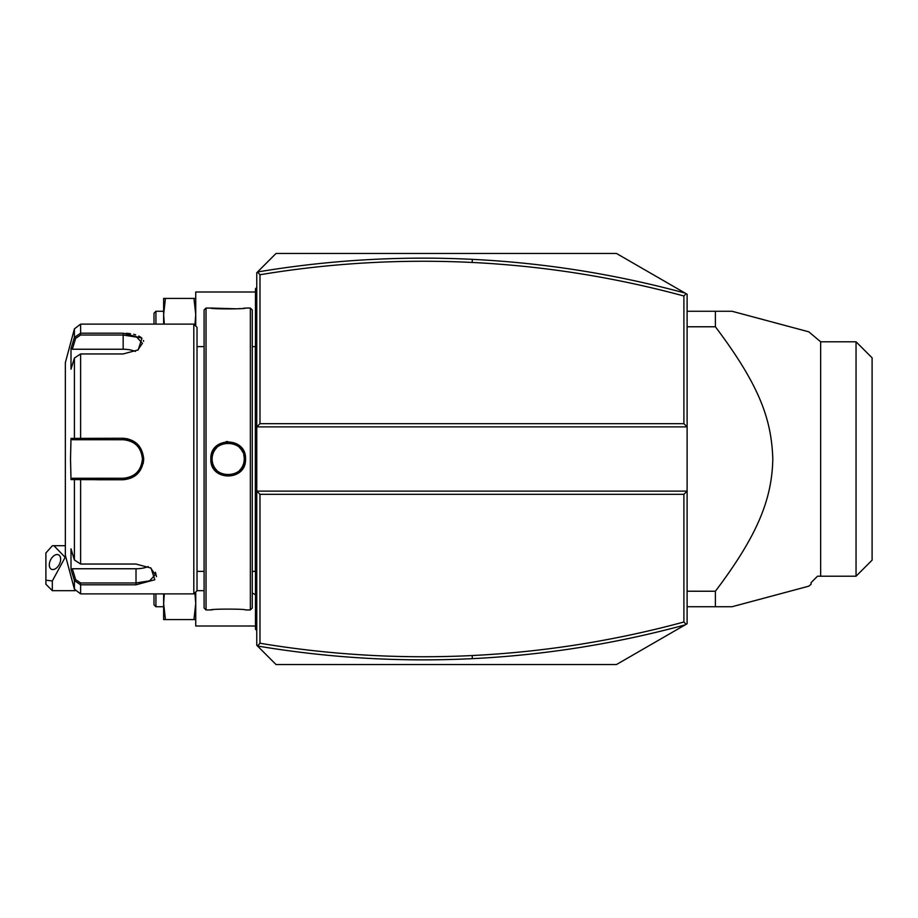<?xml version="1.0" encoding="UTF-8"?>
<svg xmlns="http://www.w3.org/2000/svg" width="918" height="918" viewBox="0 0 918 918"><rect width="100%" height="100%" fill="white"/><g stroke="black" fill="none" stroke-linecap="round" stroke-linejoin="round"><path stroke-width="1.38" d="M685.103 293.094C615.29 274.161 544.374 262.915 472.345 259.346C400.328 255.812 328.724 260.035 257.51 271.992L256.765 272.726L256.765 426.881L687.112 426.881L687.112 294.253L616.46 253.46L276.031 253.46L257.51 271.992L259.978 274.746L259.978 423.668L683.899 423.668L687.112 426.881L687.112 491.119L256.765 491.119L256.765 645.274L257.51 646.008L259.978 643.254C330.308 654.936 401.051 659.032 472.185 655.544C543.869 651.987 614.44 640.81 683.899 622.002L683.899 494.332L259.978 494.332L259.978 643.254M259.978 423.668L256.765 426.881L256.765 491.119L259.978 494.332M276.031 664.54L257.51 646.008C328.724 657.965 400.328 662.188 472.345 658.654C544.374 655.085 615.29 643.839 685.103 624.906L616.46 664.54L276.031 664.54M685.103 624.906L687.112 623.747L687.112 491.119L683.899 494.332M195.741 326.039L195.741 292.004L255.479 292.004M195.741 591.961L195.741 625.996L255.479 625.996M164.311 324.111L163.633 314.484L165.435 298.419L195.741 298.419M165.435 298.419L163.633 298.419L163.633 324.111M194.903 325.201L195.741 314.484L193.939 298.419M163.633 311.271L155.922 311.271L155.922 324.111M155.922 311.271L153.994 313.199L153.994 324.111M195.741 619.581L193.939 619.581L195.741 603.516L194.903 592.798M165.435 619.581L163.633 603.516L163.633 619.581L193.939 619.581M163.633 593.889L163.633 603.516L164.311 593.889M163.633 606.729L155.922 606.729L155.922 593.889M155.922 606.729L153.994 604.801L153.994 593.889M686.125 624.32L683.899 622.002M686.125 293.68L683.899 295.998C614.44 277.19 543.869 266.013 472.185 262.456C401.051 258.968 330.308 263.064 259.978 274.746M683.899 423.668L683.899 295.998M687.112 326.774L715.397 326.774C759.806 385.778 771.487 419.388 772.807 459C771.992 498.508 758.291 534.46 715.397 591.226L715.397 606.729L732.071 606.729L808.769 586.177L750.304 601.852M687.112 591.226L715.397 591.226M687.112 311.271L715.397 311.271L715.397 326.774M732.071 311.271L808.769 331.823L732.071 311.271L715.397 311.271M687.112 606.729L715.397 606.729M856.046 576.217L856.046 341.783L872.1 357.836L872.1 560.164L856.046 576.217L817.502 576.217L811.076 582.643L811.076 584.25L808.781 586.177L798.832 588.84M797.18 589.287L768.722 596.907M766.484 597.515L753.38 601.026M736.144 312.361L750.304 316.148M753.38 316.974L766.484 320.485M768.722 321.093L784.752 325.385M786.164 325.764L808.781 331.823L820.646 341.783L820.646 576.217M52.326 590.676L45.9 584.25L45.9 580.21L52.326 580.968L52.326 590.676L75.047 590.676M45.9 580.21L45.9 552.957L52.326 545.785L53.932 545.705L65.167 557.318L52.326 580.968M60.657 559.211A8.032 4.911 -63.4 0 0 58.58 554.862A8.032 4.911 -63.4 0 0 52.555 556.985A8.032 4.911 -63.4 0 0 49.308 564.88A8.032 4.911 -63.4 0 0 51.397 569.229A8.032 4.911 -63.4 0 0 57.421 567.106A8.032 4.911 -63.4 0 0 60.657 559.211M256.765 349.999L255.479 350.125L255.479 288.791L256.765 287.506M255.479 290.077L256.765 288.791M255.479 350.125L255.479 368.761L256.765 368.887M256.765 549.113L255.479 549.239L255.479 368.761M255.479 549.239L255.479 567.875L256.765 568.001M256.765 630.494L255.479 629.209L255.479 567.875M255.479 627.923L256.765 629.209M255.479 345.306A6.426 6.426 0 0 1 255.353 346.614L255.353 571.386A6.426 6.426 0 0 1 255.479 572.694M250.339 308.058L250.339 609.942L252.266 608.014L252.266 309.986L250.339 308.058L245.531 308.058C246.494 309.171 209.809 309.159 210.842 308.058L236.844 308.815M250.339 609.942L245.531 609.942C246.563 608.841 209.866 608.829 210.842 609.942L206.022 609.942L206.022 308.058L210.842 308.058M210.842 459C209.82 436.429 246.54 436.417 245.519 459C246.54 481.571 209.82 481.583 210.842 459L212.127 459C211.025 438.322 245.335 438.322 244.245 459C245.335 479.666 211.025 479.678 212.127 459A16.054 16.054 0 0 1 212.15 458.013M227.744 441.512L225.966 441.65M238.336 308.723L240.321 308.574M243.431 308.287L244.865 308.127M212.907 609.713L211.496 609.873M206.022 609.942L204.094 608.014L204.094 309.986L206.022 308.058M204.094 590.676L197.026 590.676L197.026 327.324L193.813 324.111L80.612 324.111L80.612 333.2L123.161 333.2L141.946 338.191L138.193 349.907L123.161 353.958L80.612 353.946L74.404 358.031L71.007 369.185L71.007 348.565L74.404 337.422L80.612 333.2L74.415 337.388M197.026 590.676L193.813 593.889L193.813 324.111M143.644 341.347L143.415 340.463M141.165 337.503L138.767 336.022M135.669 334.829L133.718 334.301M130.528 333.704L126.145 333.28M123.287 333.2L123.161 335.036L136.748 337.158L142.428 343.298L137.7 350.217M143.242 463.418L143.713 459C142.37 471.668 135.52 478.588 123.161 479.747L71.007 479.609L70.514 459L71.007 438.391L123.161 438.253C135.508 439.401 142.359 446.32 143.713 459L139.111 445.907L127.315 438.678M123.299 438.253L123.161 439.733C134.82 440.858 141.246 447.273 142.428 459C141.257 470.716 134.831 477.142 123.161 478.267L80.612 478.267L123.161 478.267A19.267 19.267 0 0 0 126.581 477.968M150.552 567.783L155.28 574.702L149.6 580.842L136.013 582.964L80.612 582.964L75.643 579.625L74.404 580.578L71.007 569.435L74.404 580.578L80.612 584.8L136.013 584.8L80.612 584.8L74.404 580.578L74.404 589.126L65.35 555.344L65.35 362.656L74.404 328.874L74.404 337.422L75.643 338.375L80.612 335.036L123.161 335.036L123.161 349.242A19.267 9.639 180 0 1 135.382 351.422M74.404 358.031L74.404 438.391L75.643 439.733L123.161 439.733A19.267 19.267 0 0 1 126.581 440.032M156.496 576.642L155.429 572.258M96.826 479.747L123.161 479.747L123.161 478.267M72.338 568.758L71.007 569.435L71.007 548.815L74.404 559.969L80.612 564.054L136.013 564.042L151.034 568.093L154.832 579.763L136.013 584.8L136.013 568.758L72.338 568.758L75.643 579.625M74.404 337.422L71.007 348.565L72.338 349.242L75.643 338.375M72.338 349.242L123.161 349.242M72.338 439.733L75.643 439.733L72.338 439.733L71.007 438.391M76.045 439.733L79.522 439.733M80.612 353.946L80.612 439.733L123.161 439.733M126.615 440.043A19.267 19.267 0 0 1 127.705 440.273M129.931 440.961A19.267 19.267 0 0 1 131.01 441.397M133.087 442.476A19.267 19.267 0 0 1 134.062 443.107M135.91 444.553A19.267 19.267 0 0 1 136.771 445.356M136.989 445.574A19.267 19.267 0 0 1 137.574 446.205M139.02 448.053A19.267 19.267 0 0 1 139.651 449.028M140.741 451.105A19.267 19.267 0 0 1 141.188 452.172M141.877 454.399A19.267 19.267 0 0 1 142.118 455.535M142.152 455.695A19.267 19.267 0 0 1 142.152 462.305M142.118 462.465A19.267 19.267 0 0 1 141.877 463.601M141.188 465.816A19.267 19.267 0 0 1 140.741 466.895M139.651 468.972A19.267 19.267 0 0 1 139.02 469.947M137.574 471.795A19.267 19.267 0 0 1 136.977 472.437M136.771 472.644A19.267 19.267 0 0 1 135.921 473.447M134.074 474.881A19.267 19.267 0 0 1 133.087 475.513M131.022 476.591A19.267 19.267 0 0 1 129.943 477.039M127.717 477.727A19.267 19.267 0 0 1 126.707 477.945M74.404 559.969L74.404 479.609L75.643 478.267L72.338 478.267L80.612 478.267L80.612 564.054M76.045 478.267L79.522 478.267M71.007 479.609L72.338 478.267M148.234 566.578A19.267 9.639 0 0 1 136.013 568.758M212.253 457.015A16.054 16.054 0 0 1 212.632 455.007M212.919 454.02A16.054 16.054 0 0 1 213.263 453.056M213.676 452.104A16.054 16.054 0 0 1 214.158 451.186M214.686 450.29A16.054 16.054 0 0 1 215.282 449.441M215.925 448.627A16.054 16.054 0 0 1 216.614 447.858M221.674 444.323A16.054 16.054 0 0 1 222.581 443.945M225.621 443.153A16.054 16.054 0 0 1 226.643 443.015M227.664 442.946A16.054 16.054 0 0 1 228.697 442.946M229.718 443.015A16.054 16.054 0 0 1 230.739 443.153M233.734 443.933A16.054 16.054 0 0 1 234.687 444.323M236.523 445.276A16.054 16.054 0 0 1 237.383 445.838M239.747 447.858A16.054 16.054 0 0 1 240.436 448.627M241.078 449.441A16.054 16.054 0 0 1 241.675 450.29M242.203 451.186A16.054 16.054 0 0 1 242.685 452.104M243.74 455.007A16.054 16.054 0 0 1 244.119 457.003M244.211 458.013A16.054 16.054 0 0 1 243.74 462.982M212.127 459A16.054 16.054 0 0 0 212.15 459.987M212.253 460.985A16.054 16.054 0 0 0 212.632 462.993M212.919 463.98A16.054 16.054 0 0 0 213.263 464.944M213.676 465.896A16.054 16.054 0 0 0 214.158 466.814M214.686 467.71A16.054 16.054 0 0 0 215.282 468.559M215.925 469.373A16.054 16.054 0 0 0 216.614 470.142M218.977 472.162A16.054 16.054 0 0 0 219.838 472.724M221.674 473.677A16.054 16.054 0 0 0 222.626 474.067M225.621 474.847A16.054 16.054 0 0 0 226.643 474.985M229.729 474.985A16.054 16.054 0 0 0 230.751 474.847M233.734 474.067A16.054 16.054 0 0 0 234.698 473.677M236.523 472.724A16.054 16.054 0 0 0 237.395 472.15M239.747 470.131A16.054 16.054 0 0 0 240.447 469.362M241.09 468.559A16.054 16.054 0 0 0 241.675 467.698M242.214 466.814A16.054 16.054 0 0 0 242.685 465.896M243.098 464.944A16.054 16.054 0 0 0 243.454 463.969M472.185 655.544L472.345 658.654M472.185 262.456L472.345 259.346M255.479 324.111L256.765 324.111L255.479 324.111M255.479 337.021L256.765 337.021M255.479 381.854L256.765 381.854M255.479 536.146L256.765 536.146M255.479 580.979L256.765 580.979M255.479 593.889L256.765 593.889M80.612 333.2L80.612 335.036M143.713 459L142.428 459M80.612 582.964L80.612 593.889L193.813 593.889M245.519 459L244.245 459M856.046 341.783L820.646 341.783M252.266 593.005A28.906 28.906 0 0 0 255.479 594.657M65.35 545.717L54.426 545.717M255.353 571.386L252.266 571.386M204.094 571.386L197.026 571.386M204.094 346.614L197.026 346.614M74.404 328.874L80.612 324.111M74.404 589.126L80.612 593.889M255.353 346.614L252.266 346.614"/></g></svg>
